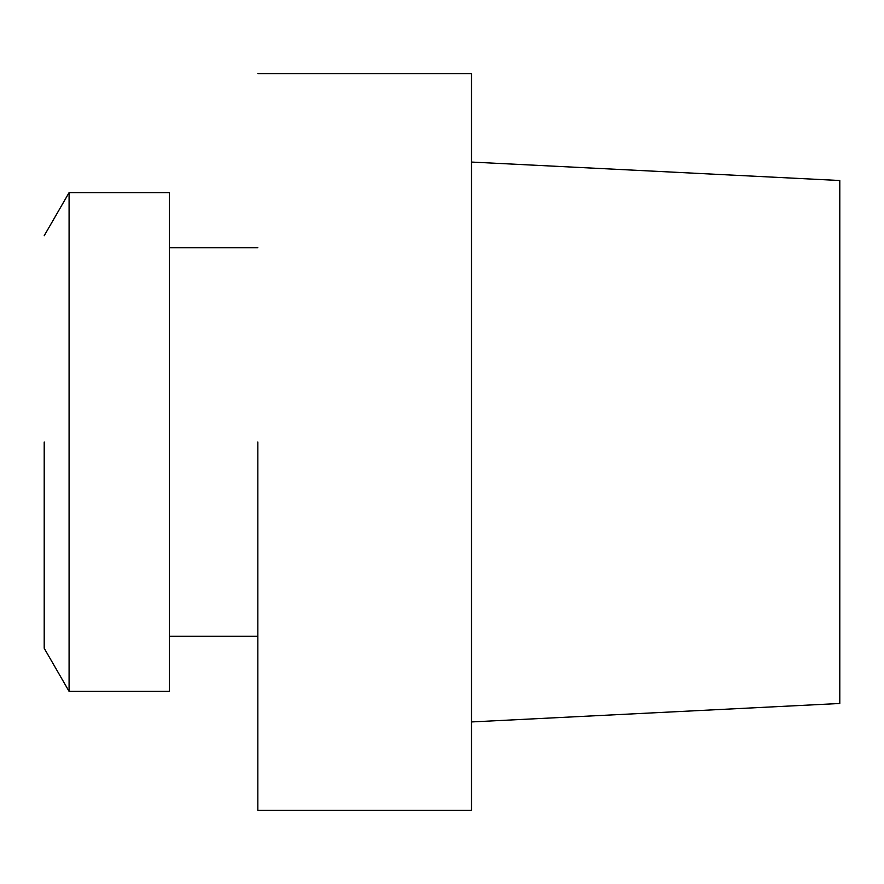 <?xml version="1.0" encoding="UTF-8"?>
<svg xmlns="http://www.w3.org/2000/svg" width="884" height="884" viewBox="0 0 884 884"><rect width="100%" height="100%" fill="white"/><g stroke="black" fill="none" stroke-linecap="round" stroke-linejoin="round"><path stroke-width="1.33" d="M257.83 442L257.83 810.33L471.47 810.33L471.47 442L471.47 810.33L257.83 810.33L257.83 442M471.47 73.67L471.47 442L471.47 73.67L257.83 73.67L471.47 73.67M839.8 703.487L839.8 180.513L471.47 162.059L839.8 180.513L839.8 703.487L471.47 721.941L839.8 703.487M44.2 442L44.2 648.27L69.085 691.365L169.43 691.365L169.43 442L169.43 691.365L69.085 691.365L69.085 442L69.085 691.365L44.2 648.27L44.2 442M169.43 192.635L169.43 442L169.43 192.635L69.085 192.635L69.085 442L69.085 192.635L169.43 192.635M169.43 636.292L257.83 636.292L169.43 636.292M169.43 247.708L257.83 247.708L169.43 247.708M44.2 235.73L69.085 192.635L44.2 235.73"/></g></svg>
